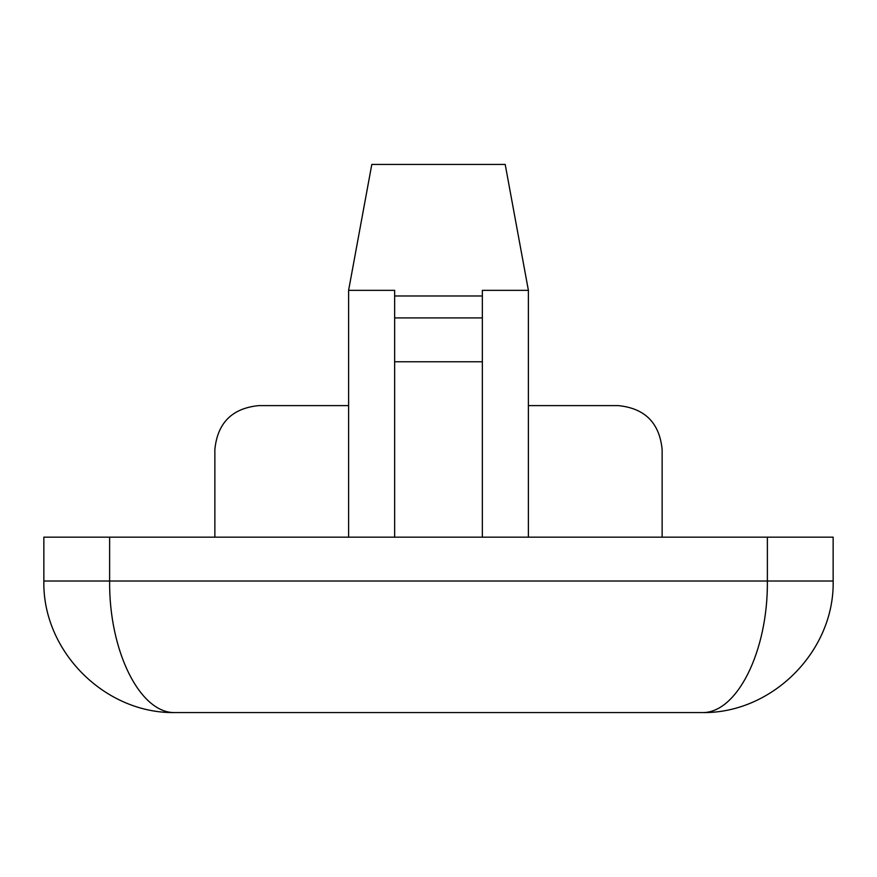 <?xml version="1.0" encoding="UTF-8"?>
<svg xmlns="http://www.w3.org/2000/svg" width="877" height="877" viewBox="0 0 877 877"><rect width="100%" height="100%" fill="white"/><g stroke="black" fill="none" stroke-linecap="round" stroke-linejoin="round"><path stroke-width="1.32" d="M43.85 581.012C42.381 651.326 105.087 714.031 175.4 712.562C105.087 714.031 42.381 651.326 43.85 581.012L109.625 581.012C108.891 651.326 140.243 714.031 175.4 712.562L701.6 712.562C771.913 714.031 834.619 651.326 833.15 581.012C834.619 651.326 771.913 714.031 701.6 712.562C736.757 714.031 768.109 651.326 767.375 581.012L109.625 581.012L109.625 537.163L43.85 537.163L43.85 581.012M528.392 290.342L505.196 164.438L371.804 164.438L348.607 290.342L394.65 290.342L394.65 361.762L394.65 317.912L482.35 317.912L482.35 290.342L528.392 290.342L528.392 537.163M394.65 537.163L394.65 361.762L482.35 361.762L482.35 317.912M394.65 295.988L482.35 295.988L482.35 537.163L482.35 361.762M662.135 537.163L662.135 449.462C659.482 422.878 644.869 408.265 618.285 405.612L528.392 405.612M767.375 537.163L767.375 581.012L833.15 581.012L833.15 537.163L109.625 537.163M348.607 405.612L258.715 405.612C232.131 408.265 217.518 422.878 214.865 449.462L214.865 537.163M348.607 290.342L348.607 537.163"/></g></svg>
